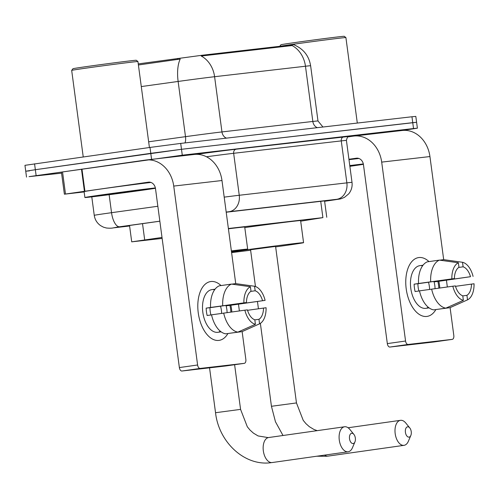 <?xml version="1.0" encoding="UTF-8"?>
<svg xmlns="http://www.w3.org/2000/svg" width="499" height="499" viewBox="0 0 499 499"><rect width="100%" height="100%" fill="white"/><g stroke="black" fill="none" stroke-linecap="round" stroke-linejoin="round"><path stroke-width="0.75" d="M162.013 237.449L131.717 241.84L162.144 238.422M138.26 63.903L202.301 55.227L291.017 45.004L294.497 44.679L294.547 45.072C303.617 49.077 308.975 55.969 310.621 65.756A29.715 0.362 172.4 0 0 305.469 66.236L214.595 76.709A25.998 21.476 -96.6 0 0 201.234 56.031L292.108 45.559A25.998 21.476 83.4 0 1 305.469 66.236L312.836 121.457A29.715 0.362 -7.6 0 1 317.988 120.976L322.959 127.02M300.697 221.176L322.897 217.626L228.38 228.517M61.577 173.153L29.061 176.64L182.278 155.189L413.528 128.542L412.742 122.654L416.603 122.292L181.493 149.301L412.742 122.654L411.956 116.76L415.817 116.398L417.389 128.181L401.963 130.513M151.571 159.218L150.785 153.324L181.493 149.301L35.348 169.71L150.785 153.324L149.999 147.436L180.707 143.413L411.956 116.76M29.597 170.858L25.736 171.219L35.348 169.71L25.736 171.219L24.95 165.331L149.999 147.436M141.286 86.57L178.131 81.449L185.497 136.664A29.715 0.362 -7.6 0 1 221.961 131.929L214.595 76.709A29.715 0.362 172.4 0 0 178.131 81.449A25.998 10.697 -97.9 0 1 180.22 59.057L138.404 64.976M159.842 221.207L125.954 225.985L123.409 226.446L129.578 225.822M413.528 128.542L417.389 128.181M324.624 201.24L329.864 200.361L326.003 200.723L226.209 212.225M218.818 340.412A29.715 16.741 -98.1 0 1 198.253 312.879A29.715 16.741 -98.1 0 1 210.958 281.517A29.715 16.741 -98.1 0 1 221.032 285.565A29.715 16.741 -98.1 0 0 210.958 281.517A29.715 16.741 -98.1 0 0 210.715 281.548A29.715 16.741 -98.1 0 0 198.284 313.098A29.715 16.741 -98.1 0 0 218.818 340.412A29.715 16.741 -98.1 0 0 227.924 333.532A29.715 16.741 -98.1 0 1 219.061 340.38A29.715 16.741 -98.1 0 1 218.818 340.412M84.15 191.928L64.383 194.192L61.433 172.105L145.496 160.079A29.715 24.545 83.4 0 1 146.026 160.011A29.715 24.545 83.4 0 1 173.733 186.077L197.604 364.987A3.711 2.096 81.9 0 0 200.174 368.43L181.948 371.013A3.711 2.096 -98.1 0 1 179.372 367.576L155.501 188.666A7.429 6.138 -96.6 0 0 148.577 182.147A7.429 6.138 -96.6 0 0 148.446 182.166L64.383 194.192M146.026 160.011L194.273 154.453A29.715 24.545 83.4 0 1 221.98 180.519L235.734 283.619M230.881 305.263A29.715 16.741 -98.1 0 1 231.835 311.981A29.715 16.741 -98.1 0 0 230.881 305.263M226.097 365.923A3.711 2.096 -98.1 0 1 226.066 365.929A3.711 2.096 -98.1 0 1 226.035 365.935L244.261 363.347L200.174 368.43M244.261 363.347A3.711 2.096 81.9 0 0 244.292 363.347A3.711 2.096 81.9 0 0 245.851 359.43L242.134 331.598M238.485 304.228L239.377 310.933M226.035 365.935L181.948 371.013M255.413 324.3L254.808 319.772A14.858 8.371 -98.1 0 1 247.423 309.885L244.866 310.178A19.311 10.884 -98.1 0 0 255.413 324.3L237.886 332.116L225.735 333.837A24.513 13.81 -98.1 0 1 211.532 314.832L244.866 310.178M246.444 302.519L210.553 307.465A24.513 13.81 -98.1 0 1 219.323 285.808L231.48 284.087L250.404 286.725L251.009 291.254A14.858 8.371 -98.1 0 0 246.444 302.519L209.985 307.696A14.858 8.371 81.9 0 0 210.94 314.956M218.094 332.265A21.544 12.138 -98.1 0 1 217.913 332.29A21.544 12.138 -98.1 0 1 217.739 332.315A21.544 12.138 -98.1 0 1 202.85 312.511A21.544 12.138 -98.1 0 1 211.863 289.638A21.544 12.138 -98.1 0 1 212.038 289.613M230.875 312.112A21.544 12.138 -98.1 0 0 229.92 305.394L265.106 300.367L226.097 305.837A14.858 8.371 81.9 0 1 227.082 312.636M210.553 307.465L206.162 308.132A21.544 12.138 -98.1 0 0 207.141 315.499L211.545 314.875M229.877 333.251L242.046 331.635L259.574 323.82L258.969 319.291L254.827 319.878M222.704 305.744A24.513 13.81 -98.1 0 1 231.48 284.087M250.785 291.397L255.164 290.774L254.559 286.251L235.634 283.607L231.873 284.137M252.613 326.926L242.339 331.511A24.513 13.81 -98.1 0 1 242.046 331.635M243.886 302.812A19.311 10.884 -98.1 0 1 250.404 286.725M254.559 286.251A19.311 10.884 -98.1 0 1 265.106 300.367M247.548 310.297L266.092 307.733A19.311 10.884 -98.1 0 1 259.574 323.82M255.164 290.774A14.858 8.371 -98.1 0 1 262.549 300.666M263.534 308.026A14.858 8.371 -98.1 0 1 258.969 319.291M221.088 331.823A21.544 12.138 -98.1 0 1 219.261 331.716L220.683 331.517M215.044 289.202A21.544 12.138 -98.1 0 0 213.647 289.657L214.826 289.489M237.886 332.116A24.513 13.81 -98.1 0 1 223.683 313.104M220.508 306.199A14.858 8.371 -98.1 0 1 221.612 313.397M209.985 307.696L206.162 308.132M229.92 305.394L226.097 305.837M83.227 156.911L71.681 70.39A33.427 0.405 -7.6 0 1 71.681 70.384L72.96 68.719A31.942 0.393 -7.6 0 1 86.732 66.56A31.942 0.393 -7.6 0 1 119.192 62.207A31.942 0.393 -7.6 0 1 136.277 60.267L137.942 61.545A33.427 0.405 -7.6 0 1 137.949 61.552L149.419 147.517M71.681 70.384A33.427 0.405 -7.6 0 1 86.096 68.126A33.427 0.405 -7.6 0 1 120.066 63.573A33.427 0.405 -7.6 0 1 137.942 61.545M155.445 188.285A37.144 0.455 -7.6 0 1 142.508 190.206A37.144 0.455 -7.6 0 1 104.565 195.296A37.144 0.455 -7.6 0 1 84.892 197.517A37.144 0.455 -7.6 0 1 100.917 195.003A37.144 0.455 -7.6 0 1 155.376 187.93M84.892 197.517L84.106 191.628A37.144 0.455 -7.6 0 1 100.131 189.109A37.144 0.455 -7.6 0 1 150.972 182.441M108.152 194.167L145.708 189.402L110.404 194.379L97.71 195.801L108.152 194.167M353.117 443.561A5.202 2.932 81.9 0 0 354.939 441.896A5.202 2.932 81.9 0 0 353.872 434.361A5.202 2.932 81.9 0 0 351.739 433.257A5.202 2.932 81.9 0 0 349.518 438.746A5.202 2.932 81.9 0 0 353.117 443.561M354.939 441.896L352.456 447.734A12.631 7.117 -98.1 0 1 348.127 451.776A12.631 7.117 -98.1 0 1 348.021 451.788A12.631 7.117 -98.1 0 1 339.295 440.18A12.631 7.117 -98.1 0 1 344.578 426.77A12.631 7.117 -98.1 0 1 344.684 426.757A12.631 7.117 -98.1 0 1 349.861 429.446L353.872 434.361M231.368 250.891A40.856 0.499 -7.6 0 1 247.666 249.12A40.856 0.499 -7.6 0 1 231.474 251.683M228.417 228.804A40.856 0.499 -7.6 0 1 244.722 227.033L247.666 249.12M409.012 437.124A5.202 2.932 81.9 0 0 410.839 435.452A5.202 2.932 81.9 0 0 409.773 427.924A5.202 2.932 81.9 0 0 407.639 426.813A5.202 2.932 81.9 0 0 405.413 432.302A5.202 2.932 81.9 0 0 409.012 437.124M410.839 435.452L408.357 441.291A12.631 7.117 -98.1 0 1 404.028 445.333A12.631 7.117 -98.1 0 1 403.922 445.345A12.631 7.117 -98.1 0 1 395.196 433.737A12.631 7.117 -98.1 0 1 400.479 420.326A12.631 7.117 -98.1 0 1 400.578 420.314A12.631 7.117 -98.1 0 1 405.762 423.002L409.773 427.924M260.372 323.364L271.437 406.28L296.468 402.936L275.585 246.412L250.554 249.749L255.457 286.507M231.511 251.976A40.856 0.499 -7.6 0 1 240.194 250.716A40.856 0.499 -7.6 0 1 281.929 245.121A40.856 0.499 -7.6 0 1 303.567 242.676A40.856 0.499 -7.6 0 1 285.946 245.446A40.856 0.499 -7.6 0 1 275.648 246.88M250.617 250.224A40.856 0.499 -7.6 0 1 231.592 252.594M244.791 227.575A40.856 0.499 -7.6 0 1 300.616 220.589L303.567 242.676M426.776 316.447A29.715 16.741 -98.1 0 1 406.211 288.915A29.715 16.741 -98.1 0 1 418.917 257.546A29.715 16.741 -98.1 0 1 428.99 261.601A29.715 16.741 -98.1 0 0 418.917 257.546A29.715 16.741 -98.1 0 0 418.673 257.578A29.715 16.741 -98.1 0 0 406.242 289.133A29.715 16.741 -98.1 0 0 426.776 316.447A29.715 16.741 -98.1 0 0 435.883 309.561A29.715 16.741 -98.1 0 1 427.019 316.416A29.715 16.741 -98.1 0 1 426.776 316.447M347.965 136.894L353.454 136.115A29.715 24.545 83.4 0 1 353.984 136.046A29.715 24.545 83.4 0 1 381.691 162.113L405.562 341.023A3.711 2.096 81.9 0 0 408.132 344.46L389.906 347.048A3.711 2.096 -98.1 0 1 387.33 343.605L363.459 164.701A7.429 6.138 -96.6 0 0 356.536 158.183A7.429 6.138 -96.6 0 0 356.405 158.202L348.932 159.262M353.984 136.046L402.231 130.482A29.715 24.545 83.4 0 1 429.938 156.555L443.692 259.655M438.839 281.293A29.715 16.741 -98.1 0 1 439.794 288.01A29.715 16.741 -98.1 0 0 438.839 281.293M434.055 341.958A3.711 2.096 -98.1 0 1 434.024 341.965A3.711 2.096 -98.1 0 1 433.993 341.971L452.219 339.382L408.132 344.46M452.219 339.382A3.711 2.096 81.9 0 0 452.25 339.376A3.711 2.096 81.9 0 0 453.809 335.459L450.092 307.634M446.443 280.263L447.335 286.969M433.993 341.971L389.906 347.048M463.371 300.329L462.773 295.807A14.858 8.371 -98.1 0 1 455.381 285.915L452.824 286.214A19.311 10.884 -98.1 0 0 463.371 300.329L445.844 308.151L433.693 309.873A24.513 13.81 -98.1 0 1 419.491 290.861L452.824 286.214M454.402 278.554L418.511 283.501A24.513 13.81 -98.1 0 1 427.281 261.844L439.438 260.116L458.363 262.761L458.968 267.289A14.858 8.371 -98.1 0 0 454.402 278.554L417.944 283.725A14.858 8.371 81.9 0 0 418.904 290.992M426.052 308.301A21.544 12.138 -98.1 0 1 425.872 308.326A21.544 12.138 -98.1 0 1 425.697 308.351A21.544 12.138 -98.1 0 1 410.808 288.547A21.544 12.138 -98.1 0 1 419.821 265.668A21.544 12.138 -98.1 0 1 419.996 265.649M438.839 288.148A21.544 12.138 -98.1 0 0 437.879 281.43L470.507 276.696L434.055 281.873A14.858 8.371 81.9 0 1 435.041 288.672M418.511 283.501L414.12 284.168A21.544 12.138 -98.1 0 0 415.099 291.528L419.503 290.905M437.835 309.286L450.004 307.671L467.532 299.855L466.927 295.327L462.785 295.913M430.662 281.779A24.513 13.81 -98.1 0 1 439.438 260.116M458.743 267.433L463.122 266.809L462.517 262.281L443.592 259.636L439.831 260.172M460.571 302.962L450.298 307.546A24.513 13.81 -98.1 0 1 450.004 307.671M451.844 278.847A19.311 10.884 -98.1 0 1 458.363 262.761M462.517 262.281A19.311 10.884 -98.1 0 1 473.071 276.402M455.506 286.326L474.05 283.763A19.311 10.884 -98.1 0 1 467.532 299.855M463.122 266.809A14.858 8.371 -98.1 0 1 470.507 276.696M471.493 284.062A14.858 8.371 -98.1 0 1 466.927 295.327M429.046 307.858A21.544 12.138 -98.1 0 1 427.219 307.752L428.641 307.552M423.002 265.237A21.544 12.138 -98.1 0 0 421.605 265.686L422.784 265.524M445.844 308.151A24.513 13.81 -98.1 0 1 431.641 289.139M428.466 282.234A14.858 8.371 -98.1 0 1 429.57 289.432M417.944 283.725L414.12 284.168M437.879 281.43L434.055 281.873M279.727 46.301L280.918 44.754A31.942 0.393 -7.6 0 1 294.691 42.596A31.942 0.393 -7.6 0 1 327.151 38.236A31.942 0.393 -7.6 0 1 344.235 36.302L345.901 37.581A33.427 0.405 -7.6 0 1 345.907 37.581A33.427 0.405 -7.6 0 0 328.024 39.602A33.427 0.405 -7.6 0 0 294.054 44.161A33.427 0.405 -7.6 0 0 280.538 46.207M363.403 164.321A37.144 0.455 -7.6 0 1 350.466 166.242A37.144 0.455 -7.6 0 1 349.874 166.329M349.799 165.793L353.666 165.431L349.843 166.111M349.774 165.574A37.144 0.455 -7.6 0 1 363.334 163.965M348.988 159.686A37.144 0.455 -7.6 0 1 358.931 158.476M142.514 223.614L144.685 239.863M202.301 55.227L202.394 55.95M177.681 58.427L177.825 59.493M291.017 45.004L291.117 45.727M320.726 201.334L322.897 217.626M34.562 163.822L36.134 175.598M180.707 143.413L182.278 155.189M148.652 141.791L185.497 136.664A7.429 3.056 82.1 0 1 184.967 142.92M226.459 138.136A7.429 6.138 -96.6 0 1 221.961 131.929L312.836 121.457A7.429 6.138 -96.6 0 0 317.333 127.663M159.842 221.176L117.352 227.089L113.516 227.85L129.603 225.997M113.516 227.85A14.858 12.269 -96.6 0 1 113.254 227.887C111.657 228.274 109.343 228.305 106.312 227.987L103.393 227.139L100.617 225.648C97.031 223.115 94.91 219.679 94.249 215.331A29.715 0.362 -7.6 0 1 107.067 213.323A29.715 0.362 -7.6 0 1 111.539 212.693L109.138 194.71M196.625 154.316A33.427 0.405 -7.6 0 1 236.195 149.189L348.895 136.427M224.194 197.136A29.715 0.362 -7.6 0 1 239.252 195.265L233.651 153.299A29.715 0.362 172.4 0 0 206.48 156.767M119.585 226.771A14.858 6.113 -97.9 0 1 111.539 212.693L157.852 206.255M334.829 199.793A14.858 10.373 -98.3 0 0 335.004 199.775L324.631 201.284L336.682 199.313L229.066 211.713A14.858 12.269 -96.6 0 0 239.252 195.265L346.867 182.865L341.266 140.899L233.651 153.299A3.711 3.069 83.4 0 1 236.195 149.189M336.682 199.313A14.858 12.269 -96.6 0 0 346.867 182.865A29.715 0.362 -7.6 0 1 352.013 182.385L346.418 140.419A29.715 0.362 172.4 0 0 341.266 140.899A3.711 3.069 83.4 0 1 343.811 136.788M229.066 211.713L226.184 212.063M221.98 180.519L173.733 186.077M81.967 169.092L84.917 191.179M179.372 367.576L197.604 364.987M84.418 191.254L81.474 169.167M62.537 171.924L65.488 194.011M234.611 364.719L240.574 409.38L215.537 412.717C218.78 442.176 244.579 466.378 271.057 462.698M268.736 437.536A12.631 7.117 81.9 0 0 268.63 437.548A12.631 7.117 81.9 0 0 263.347 450.959A12.631 7.117 81.9 0 0 272.074 462.567A12.631 7.117 81.9 0 0 272.18 462.554A12.631 7.117 81.9 0 0 272.286 462.536M324.562 455.119A12.631 7.117 81.9 0 0 327.974 456.123A12.631 7.117 81.9 0 0 328.08 456.111A12.631 7.117 81.9 0 0 328.18 456.092M429.938 156.555L381.691 162.113M387.33 343.605L405.562 341.023M129.528 225.442L131.717 241.84M324.575 200.885L326.758 217.265M310.621 65.756L317.988 120.976M26.522 177.108L25.736 171.219M94.249 215.331L91.785 196.862M346.418 140.419C347.66 134.955 349.431 136.857 349.007 136.395M335.004 199.775C341.26 198.702 339.183 199.556 344.472 197.355L348.689 193.88C351.402 190.512 352.512 186.682 352.013 182.385M113.254 227.887L129.603 226.003M226.066 365.929L244.292 363.347M221.107 331.841L217.913 332.29M215.057 289.183L211.863 289.638M344.578 426.77L268.169 437.604L258.102 435.939L253.442 433.144L250.011 430.051L247.323 426.795L240.574 409.38M271.687 462.617L348.127 451.776M209.549 367.832L215.537 412.717M271.437 406.28L275.454 421.755L283.014 435.508M316.79 456.223L326.957 456.254M327.587 456.18L404.028 445.333M257.459 301.496L258.426 308.75M348.09 427.762L400.479 420.326M296.468 402.936L303.224 420.351L305.906 423.614L309.343 426.701L314.002 429.496L317.233 430.649M434.024 341.965L452.25 339.376M429.071 307.871L425.872 308.326M423.015 265.219L419.821 265.668M357.309 123.06L345.907 37.581"/></g></svg>

